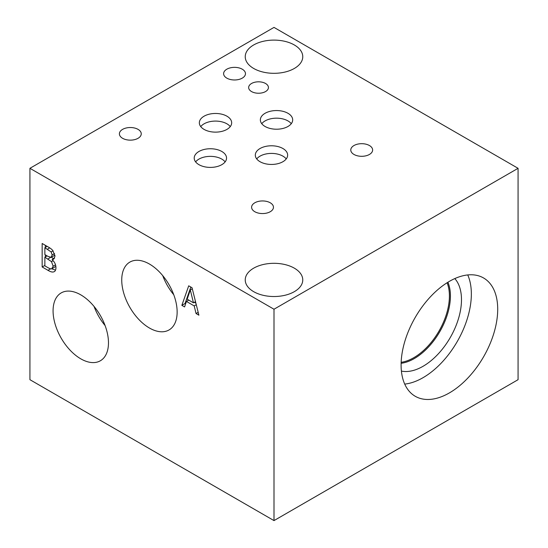<?xml version="1.0" encoding="UTF-8"?>
<svg xmlns="http://www.w3.org/2000/svg" width="548" height="548" viewBox="0 0 548 548"><rect width="100%" height="100%" fill="white"/><g stroke="black" fill="none" stroke-linecap="round" stroke-linejoin="round"><path stroke-width="0.82" d="M29.928 168.311L29.928 379.689L274 520.6L518.072 379.689L518.072 168.311L274 27.4L29.928 168.311L274 309.23L518.072 168.311M193.458 302.818L190.307 289.94L187.176 299.187L193.458 302.818L195.506 301.633M190.307 289.94L192.3 288.789M181.854 305.346L188.711 285.816L192.04 287.741L198.897 315.189L196.047 313.538L194.198 305.907L186.436 301.427L184.587 306.928L181.854 305.346L185.06 303.496L190.834 287.042M185.628 303.825L185.06 303.496M186.436 301.427L188.745 300.092M194.198 305.907L196.28 304.709M195.896 303.195L194.355 302.297M196.047 313.538L198.177 312.312M274 520.6L274 309.23M108.477 342.836A39.175 22.619 60 0 1 100.366 360.769A39.175 22.619 60 0 1 70.178 350.275A39.175 22.619 60 0 1 53.074 310.846A39.175 22.619 60 0 1 61.191 292.913A39.175 22.619 60 0 1 91.379 303.414A39.175 22.619 60 0 1 108.477 342.836M177.141 312.024A39.175 22.619 60 0 1 169.031 329.958A39.175 22.619 60 0 1 138.843 319.463A39.175 22.619 60 0 1 121.738 280.035A39.175 22.619 60 0 1 129.855 262.102A39.175 22.619 60 0 1 160.043 272.596A39.175 22.619 60 0 1 177.141 312.024M52.149 259.677C54.622 261.944 55.896 264.622 55.951 267.719C55.889 270.034 55.184 271.404 53.848 271.815C52.512 272.363 50.56 271.87 47.991 270.335L42.162 266.972L42.162 243.483L47.546 246.593C50.121 247.977 51.902 249.326 52.889 250.628L54.999 256.19L53.629 259.225L52.149 259.677M54.3 271.603L54.711 271.308M44.861 247.71L44.861 254.58L47.929 256.348L51.039 257.368L52.176 254.998L51.142 251.943L44.861 247.71L47.169 246.374M51.142 251.943L53.06 250.833M51.039 257.368L54.937 255.149M44.861 257.19L44.861 265.862L47.053 267.129C49.252 268.479 50.793 269.034 51.67 268.808L53.135 266.225L51.485 261.622L44.861 257.19L47.121 255.882M51.485 261.622L53.135 260.67M53.615 258.718L51.396 257.259M51.67 268.808L55.862 266.362M52.149 259.567L54.622 258.135M42.162 266.972L44.861 265.41M45.361 256.896L45.361 254.868M45.361 247.422L45.361 245.333M55.54 270.15L51.731 268.787M162.715 275.61A39.175 22.619 -120 0 0 173.757 294.749M94.044 306.428A39.175 22.619 -120 0 0 105.093 325.56M467.739 274.945A68.308 39.435 -60 0 1 471.349 294.023A68.308 39.435 -60 0 1 404.719 384.093M497.707 309.243A68.308 39.435 -60 0 1 467.889 377.983A68.308 39.435 -60 0 1 415.254 396.286A68.308 39.435 -60 0 1 401.102 365.016A68.308 39.435 -60 0 1 430.92 296.269A68.308 39.435 -60 0 1 483.562 277.973A68.308 39.435 -60 0 1 497.707 309.243M454.813 278.583A54.355 31.387 -60 0 1 461.485 299.722A54.355 31.387 -60 0 1 441.017 350.775A54.355 31.387 -60 0 1 401.41 371.085M447.922 282.241A51.053 29.476 -60 0 1 450.415 296.03A51.053 29.476 -60 0 1 401.129 363.29A51.053 29.476 -60 0 0 450.401 296.023A51.053 29.476 -60 0 0 447.908 282.247M447.086 282.761A50.348 29.071 -60 0 1 449.408 296.023A50.348 29.071 -60 0 1 401.163 362.303M294.338 268.171A28.763 16.604 180 0 1 302.763 279.918A28.763 16.604 180 0 1 285.008 295.262A28.763 16.604 180 0 1 253.662 291.659A28.763 16.604 180 0 1 245.237 279.918A28.763 16.604 180 0 1 262.992 264.574A28.763 16.604 180 0 1 294.338 268.171M294.338 44.97A28.763 16.604 180 0 1 302.763 56.711A28.763 16.604 180 0 1 285.008 72.055A28.763 16.604 180 0 1 253.662 68.452A28.763 16.604 180 0 1 245.237 56.711A28.763 16.604 180 0 1 262.992 41.367A28.763 16.604 180 0 1 294.338 44.97M286.234 158.927A16.166 9.33 0 0 0 282.912 156.139A16.166 9.33 0 0 0 256.724 158.927M282.912 148.515A16.166 9.33 180 0 1 287.645 155.111A16.166 9.33 180 0 1 277.665 163.736A16.166 9.33 180 0 1 260.047 161.715A16.166 9.33 180 0 1 255.313 155.111A16.166 9.33 180 0 1 265.294 146.494A16.166 9.33 180 0 1 282.912 148.515M291.276 123.697A16.166 9.33 0 0 0 287.953 120.909A16.166 9.33 0 0 0 261.766 123.697M287.953 113.285A16.166 9.33 180 0 1 292.687 119.889A16.166 9.33 180 0 1 282.706 128.506A16.166 9.33 180 0 1 265.088 126.485A16.166 9.33 180 0 1 260.355 119.889A16.166 9.33 180 0 1 270.335 111.265A16.166 9.33 180 0 1 287.953 113.285M225.139 161.886A16.166 9.33 0 0 0 221.81 159.098A16.166 9.33 0 0 0 195.622 161.886M221.81 151.474A16.166 9.33 180 0 1 226.543 158.071A16.166 9.33 180 0 1 216.563 166.695A16.166 9.33 180 0 1 198.951 164.674A16.166 9.33 180 0 1 194.211 158.071A16.166 9.33 180 0 1 204.192 149.453A16.166 9.33 180 0 1 221.81 151.474M230.263 126.609A16.166 9.33 0 0 0 226.934 123.821A16.166 9.33 0 0 0 200.746 126.609M226.934 116.197A16.166 9.33 180 0 1 231.667 122.8A16.166 9.33 180 0 1 221.693 131.424A16.166 9.33 180 0 1 204.075 129.397A16.166 9.33 180 0 1 199.342 122.8A16.166 9.33 180 0 1 209.315 114.176A16.166 9.33 180 0 1 226.934 116.197M265.54 83.481A9.898 5.713 180 0 1 268.438 87.522A9.898 5.713 180 0 1 262.328 92.804A9.898 5.713 180 0 1 251.546 91.564A9.898 5.713 180 0 1 248.648 87.522A9.898 5.713 180 0 1 254.758 82.248A9.898 5.713 180 0 1 265.54 83.481M138.055 129.376A10.933 6.309 180 0 1 141.254 133.835A10.933 6.309 180 0 1 134.507 139.665A10.933 6.309 180 0 1 122.594 138.302A10.933 6.309 180 0 1 119.396 133.835A10.933 6.309 180 0 1 126.143 128.006A10.933 6.309 180 0 1 138.055 129.376M369.434 145.535A10.933 6.309 180 0 1 372.633 149.994A10.933 6.309 180 0 1 365.886 155.824A10.933 6.309 180 0 1 353.974 154.454A10.933 6.309 180 0 1 350.775 149.994A10.933 6.309 180 0 1 357.522 144.165A10.933 6.309 180 0 1 369.434 145.535M270.26 202.787A10.933 6.309 180 0 1 273.459 207.254A10.933 6.309 180 0 1 266.712 213.083A10.933 6.309 180 0 1 254.799 211.713A10.933 6.309 180 0 1 251.601 207.254A10.933 6.309 180 0 1 258.348 201.424A10.933 6.309 180 0 1 270.26 202.787M242.271 69.206A10.933 6.309 180 0 1 245.47 73.665A10.933 6.309 180 0 1 238.723 79.494A10.933 6.309 180 0 1 226.81 78.131A10.933 6.309 180 0 1 223.611 73.665A10.933 6.309 180 0 1 230.359 67.836A10.933 6.309 180 0 1 242.271 69.206M47.45 249.203L49.71 247.895M52.176 254.998L54.595 253.608M47.929 258.957L50.615 257.402M53.135 266.225L55.526 264.848M47.991 270.335L50.663 268.794"/></g></svg>
